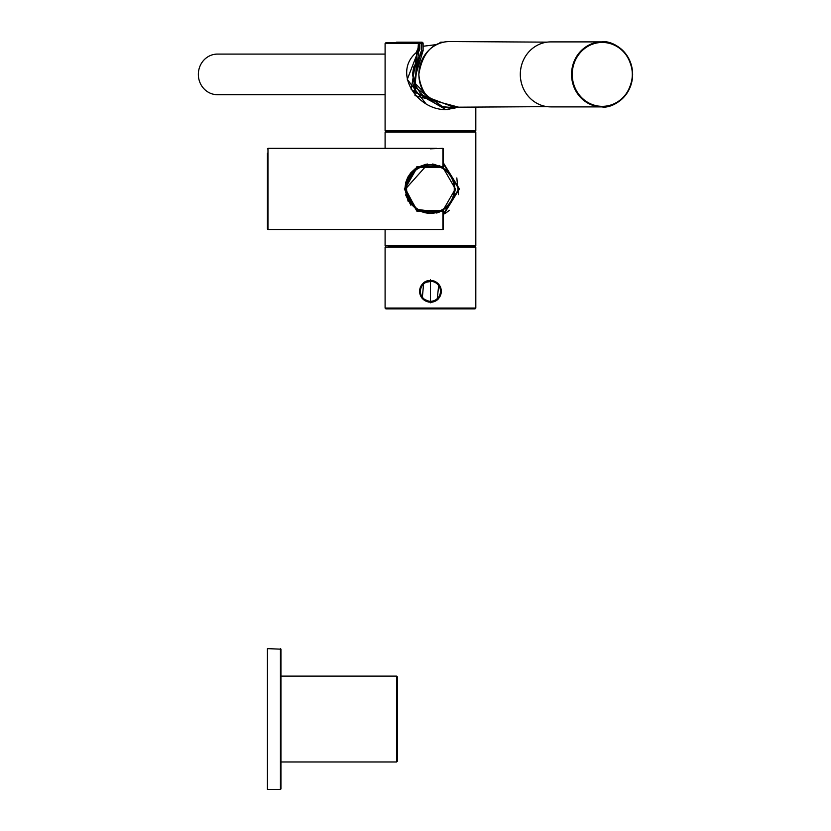 <?xml version="1.0" encoding="UTF-8"?>
<svg xmlns="http://www.w3.org/2000/svg" width="831" height="831" viewBox="0 0 831 831"><rect width="100%" height="100%" fill="white"/><g stroke="black" fill="none" stroke-linecap="round" stroke-linejoin="round"><path stroke-width="1.25" d="M280.971 761.965L396.605 761.965L396.605 676.122L280.971 676.122M396.605 761.965L397.426 761.154L397.426 676.933L396.605 676.122M280.971 763.18L280.971 649.177L267.437 648.637L267.437 789.45L280.431 789.45L280.431 648.637M280.431 789.45L280.971 788.91L280.971 649.177M267.437 153.195L267.437 229.024L267.977 229.564L267.977 148.323L267.437 148.863M433.637 164.174L442.643 167.363L439.194 165.67L442.643 167.363L417.307 167.301L404.863 188.969L417.349 210.617L442.643 210.523L442.913 211.282L416.975 211.323L404.323 188.98L416.944 166.584L442.913 166.605L442.643 167.363A0.54 0.54 0 0 0 443.453 166.896L443.453 148.863L442.913 148.323L430.354 148.832M442.643 167.363A0.54 0.54 0 0 0 442.913 167.446L455.367 188.949L442.944 210.451A0.54 0.54 0 0 1 443.453 210.991L443.453 229.024L443.453 210.991L442.913 211.282L442.913 229.564L267.977 229.564M267.977 148.323L436.867 148.323M404.894 190.102L410.857 172.692L407.72 177.346M410.857 205.195L405.57 194.818M405.715 182.477L407.876 177.045M410.857 172.692L415.583 168.402M416.965 167.498L426.272 164.164M443.453 210.991A0.54 0.54 0 0 0 442.643 210.523L436.722 213.048M442.913 167.446A0.54 0.54 0 0 0 443.453 166.896L442.913 166.605L442.913 148.323M406.089 188.949A24.369 24.369 0 0 1 442.643 167.841A24.369 24.369 0 0 1 442.643 210.056A24.369 24.369 0 0 1 406.089 188.949A24.369 24.369 0 0 1 442.643 167.841A24.369 24.369 0 0 1 442.643 210.056A24.369 24.369 0 0 1 406.089 188.949A24.369 24.369 0 0 1 442.643 167.841A24.369 24.369 0 0 1 442.643 210.056A24.369 24.369 0 0 1 406.089 188.949A24.369 24.369 0 0 1 442.643 167.841A24.369 24.369 0 0 1 442.643 210.056A24.369 24.369 0 0 1 406.089 188.949M443.453 163.042L459.439 188.928L443.453 214.845M472.164 131.267L472.164 132.077M385.096 229.564L385.096 245.81L475.82 245.81L475.82 132.077L385.096 132.077L385.096 148.323M418.045 43.524L385.096 43.524L385.916 42.713L418.481 42.807L418.045 48.312L416.674 51.439L415.001 95.617L458.702 107.189M418.481 42.807L418.741 48.312L417.224 51.792L411.21 89.499L445.78 109.599L455.159 108.02M475.28 131.267L385.636 131.267L385.096 130.716L475.82 130.716L475.28 131.267M417.224 51.792L416.674 51.439M453.383 198.682L455.367 188.949M439.173 212.217L416.134 209.267L405.549 188.949L427.633 164.258M456.821 177.927L458.463 194.61M443.453 163.499L459.024 188.907L443.453 214.388M443.453 164.029L458.826 188.907L443.453 213.858M418.647 43.004L418.741 48.312L417.214 51.823C391.92 71.591 416.456 110.056 445.78 109.599L457.164 107.199L447.462 109.547M425.856 103.678L407.283 79.371L418.897 49.32L418.741 43.524M442.601 42.173L441.012 42.173A1.35 1.35 0 0 0 439.672 43.337M395.785 42.713A1.35 1.267 90 0 1 396.792 42.173L420.174 42.173A1.35 1.267 90 0 0 418.897 43.524L419.811 43.524L420.174 42.173L421.764 42.173A1.35 1.267 -90 0 1 423.031 43.524L423.031 50.836L413.661 81.853L434.021 102.68M397.748 42.173L421.764 42.173L421.452 50.836L423.031 50.836M441.832 106.15L413.495 86.227L420.247 53.537L421.452 50.836M423.031 43.524L419.811 43.524L419.811 49.32L418.564 52L414.222 92.179L453.944 107.209M420.247 53.537L421.566 54.42M418.564 52L417.827 51.107M471.198 246.62L471.873 246.62M391.557 246.62L396.74 246.62M400.407 246.62L419.769 246.62M427.674 280.701A10.969 10.969 0 0 0 423.82 282.571M431.133 302.255A10.969 10.969 0 0 0 438.217 299.056M385.096 308.093L475.82 308.093L475.01 308.914L385.916 308.914L385.096 308.093L385.096 247.171L475.82 247.171L472.704 246.62M430.458 302.276L433.782 301.757L437.106 300.033L438.83 284.233L433.979 280.92L423.696 282.675L422.252 298.578L431.466 302.224M430.458 279.798L430.458 302.816L430.458 279.798M388.212 246.62L475.28 246.62M420.434 291.307A10.024 10.024 0 0 0 435.465 299.981A10.024 10.024 0 0 0 435.465 282.633A10.024 10.024 0 0 0 420.434 291.307M419.624 291.307A10.834 10.834 0 0 0 430.458 302.141A10.834 10.834 0 0 0 441.292 291.307A10.834 10.834 0 0 0 430.458 280.473A10.834 10.834 0 0 0 419.624 291.307M550.87 41.893A32.492 30.539 90 0 0 520.331 74.395A32.492 30.539 90 0 0 550.87 106.887L602.08 106.887A32.492 30.539 90 0 0 632.62 74.395A32.492 30.539 90 0 0 602.08 41.893A32.492 30.539 90 0 0 571.551 74.395A32.492 30.539 90 0 0 602.08 106.887C607.783 108.539 630.095 102.286 632.651 74.395C630.095 46.494 607.783 40.252 602.08 41.893L550.87 41.893M385.096 94.703L217.431 94.703A20.308 19.082 -90 0 1 198.349 74.395A20.308 19.082 -90 0 1 217.431 54.088L385.096 54.088M406.629 188.949A23.829 23.829 0 0 1 442.372 168.309A23.829 23.829 0 0 1 442.372 209.578A23.829 23.829 0 0 1 406.629 188.949M418.741 48.312L418.045 48.312M418.627 49.32L419.811 49.32M439.755 43.305A1.35 1.267 -90 0 1 441.012 42.173M632.298 74.395A31.952 30.03 90 0 0 587.257 46.723A31.952 30.03 90 0 0 587.257 102.068A31.952 30.03 90 0 0 632.298 74.395M522.99 61.12A32.232 30.28 90 0 0 522.99 87.671M449.737 107.241A32.845 30.861 90 0 0 449.914 107.241C444.211 108.965 421.452 102.764 418.824 74.395C422.439 52.602 432.795 41.654 449.914 41.55A32.845 30.861 90 0 0 418.866 74.395A32.845 30.861 90 0 0 449.737 107.241M442.913 229.564L443.453 229.024M408.146 201.331L404.863 189.042M404.863 188.959L405.736 182.405M431.84 164.611L432.421 164.029M428.069 164.694L427.404 164.029M388.752 131.267L388.752 132.077M385.096 43.524L385.096 130.716M475.82 107.085L475.82 130.716M445.364 213.318L449.446 210.295M433.99 102.66L427.892 99.45L420.07 92.719L414.254 83.339L412.54 74.426L413.693 67.051L423.114 50.836L423.114 43.524A1.35 1.35 0 0 0 421.764 42.173M396.792 42.173A1.35 1.35 0 0 0 395.712 42.713M475.82 308.093L475.82 247.171M437.106 300.033L433.782 301.757M438.841 284.233L433.969 280.93M423.696 282.675L427.695 280.691M422.252 298.578L428.879 302.162M385.096 247.171L385.636 246.62M547.11 42.142L449.914 41.55M547.11 106.648L449.914 107.241M423.114 46.256L436.815 44.552"/></g></svg>
